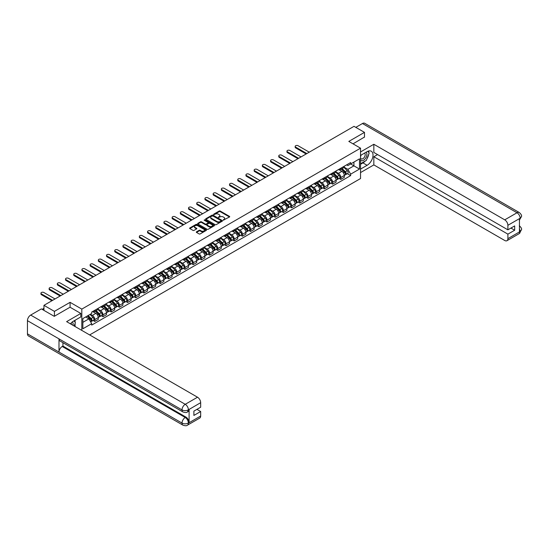 <?xml version="1.0" encoding="UTF-8"?>
<svg xmlns="http://www.w3.org/2000/svg" width="549" height="549" viewBox="0 0 549 549"><rect width="100%" height="100%" fill="white"/><g stroke="black" fill="none" stroke-linecap="round" stroke-linejoin="round"><path stroke-width="0.82" d="M223.292 220.156L229.496 216.992A0.727 0.419 0 0 0 229.496 216.395L220.204 211.029A0.727 0.419 0 0 0 219.175 211.029L213.691 214.199L213.691 214.611L215.126 214.206A2.333 1.345 0 0 1 218.427 214.206L219.202 214.652A2.333 1.345 0 0 1 219.881 215.606A2.333 1.345 0 0 1 219.202 216.56L218.488 217.383L219.923 216.972A2.333 1.345 0 0 1 223.223 216.972L223.999 217.418A2.333 1.345 0 0 1 224.685 218.372A2.333 1.345 0 0 1 223.999 219.326L223.292 220.156L223.292 219.737M196.521 231.822A0.727 0.419 0 0 0 196.521 232.419L199.129 233.929A0.727 0.419 0 0 0 200.159 233.929L206.246 230.408A0.727 0.419 0 0 0 206.246 229.811L196.961 224.452A0.727 0.419 0 0 0 195.924 224.452L189.837 227.965A0.727 0.419 0 0 0 189.837 228.562L192.987 230.381A0.727 0.419 0 0 0 194.017 230.381L196.624 228.878A0.727 0.419 0 0 0 196.624 228.281L195.06 227.382A1.949 1.125 0 0 1 194.49 226.579A1.949 1.125 0 0 1 195.698 225.543A1.949 1.125 0 0 1 197.825 225.783L203.94 229.317A1.949 1.125 0 0 1 204.509 230.113A1.949 1.125 0 0 1 203.308 231.156A1.949 1.125 0 0 1 201.181 230.909L200.159 230.319A0.727 0.419 0 0 0 199.129 230.319L196.521 231.822L196.521 232.419M81.808 309.108L70.087 302.334L54.42 311.379L43.954 305.34L354.016 126.332L364.481 132.371L348.814 141.416L360.535 148.182L81.808 309.108L81.808 330.409M215.174 224.658A0.727 0.419 0 0 0 216.21 224.658L222.297 221.144A0.727 0.419 0 0 0 222.297 220.547L213.005 215.187A0.727 0.419 0 0 0 211.976 215.187L205.889 218.701A0.727 0.419 0 0 0 205.889 219.298L215.174 224.658M204.31 220.266L204.832 220.334L204.832 219.73L214.275 225.179A0.727 0.419 0 0 1 214.275 225.776L208.181 229.29A0.727 0.419 0 0 1 207.151 229.29L197.86 223.93L197.86 223.333A0.727 0.419 0 0 0 197.86 223.93M197.86 223.333L200.467 221.83A0.727 0.419 0 0 1 201.504 221.83L205.264 224.006A0.727 0.419 0 0 0 206.3 224.006L208.03 223.004A0.727 0.419 0 0 0 208.03 222.414L204.104 220.149L204.832 219.73M89.638 334.931L360.535 178.535L360.535 148.182M54.42 311.379L54.42 316.238M43.954 305.34L43.954 310.377M364.481 137.229L364.481 132.371M340.819 168.214A3.418 1.976 60 0 1 340.112 169.751L343.585 167.747A3.418 1.976 -120 0 0 344.292 166.21M335.899 171.899L338.404 173.347A3.418 1.976 60 0 1 340.819 177.533L344.292 175.529A3.418 1.976 -120 0 0 341.876 171.343L339.392 169.909M344.292 175.529L344.292 177.382L340.819 179.386L339.158 178.425M340.112 169.751A3.418 1.976 60 0 1 338.431 169.593M340.819 177.533L340.819 179.386M332.619 172.949A3.418 1.976 60 0 1 331.912 174.486L335.384 172.482A3.418 1.976 -120 0 0 336.091 170.945M330.958 183.16L332.619 184.121L336.091 182.117L336.091 180.264A3.418 1.976 -120 0 0 333.668 176.078L331.191 174.644M331.912 174.486A3.418 1.976 60 0 1 330.23 174.328M327.698 176.634L330.203 178.082A3.418 1.976 60 0 1 332.619 182.268L332.619 184.121M324.418 177.684A3.418 1.976 60 0 1 323.711 179.221L327.183 177.217A3.418 1.976 -120 0 0 327.89 175.68M322.757 187.895L324.418 188.856L327.89 186.852L327.89 184.999A3.418 1.976 -120 0 0 325.468 180.813L322.99 179.379M323.711 179.221A3.418 1.976 60 0 1 322.03 179.063M319.497 181.369L322.002 182.817A3.418 1.976 60 0 1 324.418 187.003L324.418 188.856M316.217 182.419A3.418 1.976 60 0 1 315.51 183.956L318.983 181.952A3.418 1.976 -120 0 0 319.69 180.415M314.556 192.63L316.217 193.591L319.69 191.587L319.69 189.734A3.418 1.976 -120 0 0 317.267 185.548L314.79 184.114M315.51 183.956A3.418 1.976 60 0 1 313.829 183.798M311.297 186.104L313.802 187.552A3.418 1.976 60 0 1 316.217 191.738L316.217 193.591M308.016 187.154A3.418 1.976 60 0 1 307.31 188.691L310.782 186.687A3.418 1.976 -120 0 0 311.489 185.15M306.356 197.366L308.016 198.326L311.489 196.322L311.489 194.47A3.418 1.976 -120 0 0 309.066 190.283L306.582 188.849M307.31 188.691A3.418 1.976 60 0 1 305.628 188.533M303.096 190.839L305.601 192.28A3.418 1.976 60 0 1 308.016 196.473L308.016 198.326M299.816 191.889A3.418 1.976 60 0 1 299.109 193.426L302.574 191.423A3.418 1.976 -120 0 0 303.288 189.885M298.155 202.101L299.816 203.061L303.288 201.058L303.288 199.205A3.418 1.976 -120 0 0 300.866 195.019L298.382 193.584M299.109 193.426A3.418 1.976 60 0 1 297.428 193.269M294.895 195.574L297.4 197.016A3.418 1.976 60 0 1 299.816 201.208L299.816 203.061M291.615 196.624A3.418 1.976 60 0 1 290.908 198.162L294.374 196.158A3.418 1.976 -120 0 0 295.088 194.621M289.954 206.836L291.615 207.79L295.088 205.793L295.088 203.94A3.418 1.976 -120 0 0 292.665 199.747L290.181 198.319M290.908 198.162A3.418 1.976 60 0 1 289.227 198.004M286.695 200.31L289.199 201.751A3.418 1.976 60 0 1 291.615 205.944L291.615 207.79M283.414 201.359A3.418 1.976 60 0 1 282.708 202.897L286.173 200.893A3.418 1.976 -120 0 0 286.887 199.356M281.754 211.564L283.414 212.525L286.887 210.528L286.887 208.675A3.418 1.976 -120 0 0 284.464 204.482L281.98 203.048M282.708 202.897A3.418 1.976 60 0 1 281.019 202.739M278.487 205.038L280.999 206.486A3.418 1.976 60 0 1 283.414 210.679L283.414 212.525M275.214 206.095A3.418 1.976 60 0 1 274.507 207.632L277.972 205.628A3.418 1.976 -120 0 0 278.686 204.091M273.553 216.299L275.214 217.26L278.686 215.256L278.686 213.41A3.418 1.976 -120 0 0 276.264 209.217L273.779 207.783M274.507 207.632A3.418 1.976 60 0 1 272.819 207.474M270.286 209.773L272.798 211.221A3.418 1.976 60 0 1 275.214 215.414L275.214 217.26M267.013 210.83A3.418 1.976 60 0 1 266.306 212.36L269.772 210.363A3.418 1.976 -120 0 0 270.485 208.826M265.352 221.034L267.013 221.995L270.485 219.991L270.485 218.145A3.418 1.976 -120 0 0 268.063 213.952L265.579 212.518M266.306 212.36A3.418 1.976 60 0 1 264.618 212.209M262.086 214.508L264.597 215.956A3.418 1.976 60 0 1 267.013 220.149L267.013 221.995M258.812 215.565A3.418 1.976 60 0 1 258.105 217.095L261.571 215.098A3.418 1.976 -120 0 0 262.278 213.561M257.145 225.769L258.812 226.73L262.278 224.726L262.278 222.88A3.418 1.976 -120 0 0 259.862 218.687L257.378 217.253M258.105 217.095A3.418 1.976 60 0 1 256.417 216.944M253.885 219.243L256.397 220.691A3.418 1.976 60 0 1 258.812 224.877L258.812 226.73M250.612 220.3A3.418 1.976 60 0 1 249.905 221.83L253.37 219.826A3.418 1.976 -120 0 0 254.077 218.296M248.944 230.505L250.612 231.465L254.077 229.461L254.077 227.615A3.418 1.976 -120 0 0 251.662 223.422L249.177 221.988M249.905 221.83A3.418 1.976 60 0 1 248.217 221.679M245.684 223.978L248.189 225.426A3.418 1.976 60 0 1 250.612 229.612L250.612 231.465M242.411 225.035A3.418 1.976 60 0 1 241.704 226.565L245.17 224.562A3.418 1.976 -120 0 0 245.877 223.031M240.743 235.24L242.411 236.2L245.877 234.197L245.877 232.344A3.418 1.976 -120 0 0 243.461 228.158L240.977 226.723M241.704 226.565A3.418 1.976 60 0 1 240.016 226.414M237.484 228.713L239.988 230.161A3.418 1.976 60 0 1 242.411 234.348L242.411 236.2M234.21 229.77A3.418 1.976 60 0 1 233.503 231.301L236.969 229.297A3.418 1.976 -120 0 0 237.676 227.766M232.543 239.975L234.21 240.936L237.676 238.932L237.676 237.079A3.418 1.976 -120 0 0 235.26 232.893L232.776 231.458M233.503 231.301A3.418 1.976 60 0 1 231.815 231.15M229.283 233.449L231.788 234.897A3.418 1.976 60 0 1 234.21 239.083L234.21 240.936M226.01 234.498A3.418 1.976 60 0 1 225.303 236.036L228.768 234.032A3.418 1.976 -120 0 0 229.475 232.502M224.342 244.71L226.01 245.671L229.475 243.667L229.475 241.814A3.418 1.976 -120 0 0 227.06 237.628L224.575 236.194M225.303 236.036A3.418 1.976 60 0 1 223.615 235.885M221.082 238.184L223.587 239.632A3.418 1.976 60 0 1 226.01 243.818L226.01 245.671M217.809 239.234A3.418 1.976 60 0 1 217.095 240.771L220.568 238.767A3.418 1.976 -120 0 0 221.274 237.237M216.141 249.445L217.809 250.406L221.274 248.402L221.274 246.549A3.418 1.976 -120 0 0 218.859 242.363L216.375 240.929M217.095 240.771A3.418 1.976 60 0 1 215.414 240.62M212.882 242.919L215.386 244.367A3.418 1.976 60 0 1 217.809 248.553L217.809 250.406M209.608 243.969A3.418 1.976 60 0 1 208.894 245.506L212.367 243.502A3.418 1.976 -120 0 0 213.074 241.965M207.941 254.18L209.608 255.141L213.074 253.137L213.074 251.284A3.418 1.976 -120 0 0 210.658 247.098L208.174 245.664M208.894 245.506A3.418 1.976 60 0 1 207.213 245.355M204.681 247.654L207.186 249.102A3.418 1.976 60 0 1 209.608 253.288L209.608 255.141M201.408 248.704A3.418 1.976 60 0 1 200.694 250.241L204.166 248.237A3.418 1.976 -120 0 0 204.873 246.7M199.74 258.915L201.408 259.876L204.873 257.872L204.873 256.019A3.418 1.976 -120 0 0 202.457 251.833L199.973 250.399M200.694 250.241A3.418 1.976 60 0 1 199.013 250.09M196.48 252.389L198.985 253.837A3.418 1.976 60 0 1 201.408 258.023L201.408 259.876M193.207 253.439A3.418 1.976 60 0 1 192.493 254.976L195.966 252.972A3.418 1.976 -120 0 0 196.672 251.435M191.539 263.65L193.207 264.611L196.672 262.607L196.672 260.754A3.418 1.976 -120 0 0 194.257 256.568L191.773 255.134M192.493 254.976A3.418 1.976 60 0 1 190.812 254.825M188.28 257.124L190.784 258.572A3.418 1.976 60 0 1 193.207 262.758L193.207 264.611M185.006 258.174A3.418 1.976 60 0 1 184.292 259.711L187.765 257.707A3.418 1.976 -120 0 0 188.472 256.17M183.339 268.386L185.006 269.346L188.472 267.342L188.472 265.49A3.418 1.976 -120 0 0 186.056 261.303L183.572 259.869M184.292 259.711A3.418 1.976 60 0 1 182.611 259.553M180.079 261.859L182.584 263.307A3.418 1.976 60 0 1 185.006 267.493L185.006 269.346M176.799 262.909A3.418 1.976 60 0 1 176.092 264.446L179.564 262.443A3.418 1.976 -120 0 0 180.271 260.905M175.138 273.121L176.805 274.081L180.271 272.078L180.271 270.225A3.418 1.976 -120 0 0 177.855 266.039L175.371 264.604M176.092 264.446A3.418 1.976 60 0 1 174.41 264.289M171.878 266.594L174.383 268.042A3.418 1.976 60 0 1 176.805 272.229L176.805 274.081M168.598 267.644A3.418 1.976 60 0 1 167.891 269.182L171.363 267.178A3.418 1.976 -120 0 0 172.07 265.641M166.937 277.856L168.598 278.817L172.07 276.813L172.07 274.96A3.418 1.976 -120 0 0 169.655 270.774L167.171 269.339M167.891 269.182A3.418 1.976 60 0 1 166.21 269.024M163.677 271.33L166.182 272.778A3.418 1.976 60 0 1 168.598 276.964L168.598 278.817M160.397 272.379A3.418 1.976 60 0 1 159.69 273.917L163.163 271.913A3.418 1.976 -120 0 0 163.87 270.376M158.736 282.591L160.397 283.552L163.87 281.548L163.87 279.695A3.418 1.976 -120 0 0 161.454 275.509L158.97 274.075M159.69 273.917A3.418 1.976 60 0 1 158.009 273.759M155.477 276.065L157.982 277.513A3.418 1.976 60 0 1 160.397 281.699L160.397 283.552M152.197 277.115A3.418 1.976 60 0 1 151.49 278.652L154.962 276.648A3.418 1.976 -120 0 0 155.669 275.111M150.536 287.326L152.197 288.287L155.669 286.283L155.669 284.43A3.418 1.976 -120 0 0 153.253 280.244L150.769 278.81M151.49 278.652A3.418 1.976 60 0 1 149.808 278.494M147.276 280.8L149.781 282.241A3.418 1.976 60 0 1 152.197 286.434L152.197 288.287M143.996 281.85A3.418 1.976 60 0 1 143.289 283.387L146.761 281.383A3.418 1.976 -120 0 0 147.468 279.846M142.335 292.061L143.996 293.022L147.468 291.018L147.468 289.165A3.418 1.976 -120 0 0 145.053 284.979L142.568 283.545M143.289 283.387A3.418 1.976 60 0 1 141.608 283.229M139.075 285.535L141.58 286.976A3.418 1.976 60 0 1 143.996 291.169L143.996 293.022M135.795 286.585A3.418 1.976 60 0 1 135.088 288.122L138.561 286.118A3.418 1.976 -120 0 0 139.268 284.581M134.134 296.796L135.795 297.757L139.268 295.753L139.268 293.9A3.418 1.976 -120 0 0 136.852 289.707L134.368 288.28M135.088 288.122A3.418 1.976 60 0 1 133.407 287.964M130.875 290.27L133.38 291.711A3.418 1.976 60 0 1 135.795 295.904L135.795 297.757M127.594 291.32A3.418 1.976 60 0 1 126.888 292.857L130.36 290.853A3.418 1.976 -120 0 0 131.067 289.316M125.934 301.531L127.594 302.485L131.067 300.488L131.067 298.635A3.418 1.976 -120 0 0 128.644 294.442L126.167 293.015M126.888 292.857A3.418 1.976 60 0 1 125.206 292.699M122.674 295.005L125.179 296.446A3.418 1.976 60 0 1 127.594 300.639L127.594 302.485M119.394 296.055A3.418 1.976 60 0 1 118.687 297.592L122.159 295.588A3.418 1.976 -120 0 0 122.866 294.051M117.733 306.26L119.394 307.22L122.866 305.223L122.866 303.371A3.418 1.976 -120 0 0 120.444 299.178L117.966 297.743M118.687 297.592A3.418 1.976 60 0 1 117.006 297.434M114.473 299.733L116.978 301.181A3.418 1.976 60 0 1 119.394 305.374L119.394 307.22M111.193 300.79A3.418 1.976 60 0 1 110.486 302.321L113.959 300.324A3.418 1.976 -120 0 0 114.666 298.786M109.532 310.995L111.193 311.956L114.666 309.952L114.666 308.106A3.418 1.976 -120 0 0 112.243 303.913L109.766 302.478M110.486 302.321A3.418 1.976 60 0 1 108.805 302.17M106.273 304.469L108.777 305.917A3.418 1.976 60 0 1 111.193 310.11L111.193 311.956M102.992 305.525A3.418 1.976 60 0 1 102.286 307.056L105.758 305.059A3.418 1.976 -120 0 0 106.465 303.522M101.332 315.73L102.992 316.691L106.465 314.687L106.465 312.841A3.418 1.976 -120 0 0 104.042 308.648L101.558 307.214M102.286 307.056A3.418 1.976 60 0 1 100.604 306.905M98.072 309.204L100.577 310.652A3.418 1.976 60 0 1 102.992 314.845L102.992 316.691M94.792 310.26A3.418 1.976 60 0 1 94.085 311.791L97.55 309.787A3.418 1.976 -120 0 0 98.264 308.257M93.131 320.465L94.792 321.426L98.264 319.422L98.264 317.576A3.418 1.976 -120 0 0 95.842 313.383L93.357 311.949M94.085 311.791A3.418 1.976 60 0 1 92.404 311.64M90.379 314.234L92.376 315.387A3.418 1.976 60 0 1 94.792 319.573L94.792 321.426M346.632 164.858L347.867 165.572L359.485 158.867L353.913 162.085L353.913 165.846L347.867 169.339L344.099 167.164M82.858 322.338L88.904 318.845L91.69 323.677L82.858 328.776L82.858 318.578L91.69 313.472L91.69 312.052L350.653 162.538L350.653 163.966L359.485 169.065L350.653 174.163L347.867 169.339M359.485 158.867L359.485 169.065M91.69 323.677L91.69 325.097L350.653 175.591L350.653 174.163M70.087 302.334L70.087 307.255M88.904 318.845L85.644 316.965M347.359 173.69L350.653 175.591M223.491 220.224L223.999 219.936A2.333 1.345 0 0 0 224.685 218.982L224.685 218.372M219.881 215.606L219.881 216.21A2.333 1.345 0 0 1 219.202 217.164L218.694 217.459M229.496 216.395L229.496 216.992L220.204 211.639A0.727 0.419 0 0 0 219.175 211.639L213.897 214.686M222.283 221.151L213.005 215.791A0.727 0.419 0 0 0 211.976 215.791L205.896 219.305M221.007 221.055L221.007 220.636L212.854 215.929L211.379 216.361A2.333 1.345 0 0 0 210.699 217.315A2.333 1.345 0 0 0 211.379 218.269L216.958 221.487A2.333 1.345 0 0 0 220.259 221.487L221.007 221.055L221.007 221.666L221.007 221.247M210.699 217.315L210.699 217.926A2.333 1.345 0 0 0 211.379 218.879L211.379 218.269M221.007 221.666L220.259 222.098A2.333 1.345 0 0 1 216.958 222.098L211.379 218.879M197.873 223.937L200.467 222.434L200.467 221.83M208.243 222.709L208.243 223.319A0.727 0.419 0 0 1 208.03 223.615L206.3 224.61A0.727 0.419 0 0 1 205.264 224.61L201.504 222.434A0.727 0.419 0 0 0 200.467 222.434M204.832 220.334L214.261 225.783M209.176 226.263A1.949 1.125 0 0 0 211.303 226.504A1.949 1.125 0 0 0 212.511 225.467A1.949 1.125 0 0 0 211.935 224.665L209.78 223.422A0.727 0.419 0 0 0 208.75 223.422L207.021 224.424A0.727 0.419 0 0 0 207.021 225.015L209.176 226.263L209.176 226.867A1.949 1.125 0 0 0 211.303 227.114A1.949 1.125 0 0 0 212.511 226.071L212.511 225.467M206.808 224.719L206.808 225.33A0.727 0.419 0 0 0 207.021 225.625L207.021 225.015M209.176 226.867L207.021 225.625M204.509 230.113L204.509 230.717A1.949 1.125 0 0 1 203.308 231.76A1.949 1.125 0 0 1 201.181 231.513L200.159 230.93A0.727 0.419 0 0 0 199.129 230.93L196.528 232.426M194.49 226.579L194.49 227.19A1.949 1.125 0 0 0 195.06 227.986L195.06 227.382M196.617 228.885L195.06 227.986M206.246 229.811L206.246 230.408L196.961 225.056A0.727 0.419 0 0 0 195.924 225.056L189.851 228.569L189.837 227.965M341.265 169.085L344.491 172.276A1.86 1.071 60 0 1 344.985 175.062L344.292 175.46M341.91 169.723L343.276 170.513M309.252 152.176L298.08 145.725A1.709 0.988 -0 0 0 296.22 145.512A1.709 0.988 -0 0 0 295.163 146.425A1.709 0.988 -0 0 0 295.664 147.118L306.836 153.569M341.622 168.879L345.156 172.372A0.892 0.515 60 0 1 345.396 173.71A0.892 0.515 60 0 1 345.314 173.738M342.157 168.57L345.39 171.755A1.86 1.071 60 0 1 345.877 174.548A1.86 1.071 60 0 1 345.314 174.603M343.962 167.397L347.277 170.664A1.86 1.071 60 0 1 347.771 173.45L345.877 174.548M306.15 153.967L295.664 147.907A1.709 0.988 180 0 1 295.163 147.214L295.163 146.425M333.065 173.82L336.29 177.011A1.86 1.071 60 0 1 336.784 179.798L336.091 180.196M333.703 174.458L335.075 175.248M301.051 156.911L289.879 150.46A1.709 0.988 -0 0 0 288.019 150.248A1.709 0.988 -0 0 0 286.962 151.16A1.709 0.988 -0 0 0 287.463 151.853L298.635 158.304M333.421 173.614L336.956 177.107A0.892 0.515 60 0 1 337.196 178.439A0.892 0.515 60 0 1 337.113 178.473M333.957 173.306L337.189 176.49A1.86 1.071 60 0 1 337.676 179.276A1.86 1.071 60 0 1 337.113 179.338M335.762 172.132L339.076 175.399A1.86 1.071 60 0 1 339.57 178.185L337.676 179.276M297.949 158.702L287.463 152.643A1.709 0.988 180 0 1 286.962 151.949L286.962 151.16M324.864 178.555L328.089 181.746A1.86 1.071 60 0 1 328.583 184.533L327.89 184.931M325.502 179.194L326.875 179.983M292.85 161.646L281.678 155.195A1.709 0.988 -0 0 0 279.818 154.983A1.709 0.988 -0 0 0 278.762 155.895A1.709 0.988 -0 0 0 279.263 156.589L290.435 163.039M325.221 178.35L328.755 181.843A0.892 0.515 60 0 1 328.995 183.174A0.892 0.515 60 0 1 328.913 183.208M325.756 178.041L328.988 181.225A1.86 1.071 60 0 1 329.475 184.011A1.86 1.071 60 0 1 328.913 184.073M327.561 176.867L330.875 180.134A1.86 1.071 60 0 1 331.37 182.92L329.475 184.011M289.748 163.437L279.263 157.378A1.709 0.988 180 0 1 278.762 156.685L278.762 155.895M365.27 161.022A8.365 4.831 120 0 1 362.951 162.902L367.109 165.304A8.365 4.831 120 0 0 372.572 157.934A8.365 4.831 120 0 0 371.289 151.229A8.365 4.831 120 0 0 367.109 151.641L360.535 155.436M367.109 165.304L360.535 169.092M360.535 172.585L373.835 164.906L373.835 156.74L507.887 234.135L507.887 238.657L520.239 231.465L519.457 231.829L519.457 218.777L520.164 218.221L507.887 225.303A4.461 2.573 -120 0 0 504.737 219.84L517.007 212.758L362.457 123.525L355.807 127.361M377.568 154.585L373.835 156.74M510.941 228.068L514.674 230.223L514.674 225.913L507.887 229.825L373.835 152.43L373.835 144.27L504.737 219.84M360.535 151.949L373.835 144.27M373.835 164.906L504.737 240.483A4.461 2.573 -120 0 0 506.967 240.702A4.461 2.573 -120 0 0 507.887 238.657M362.457 123.525A4.57 2.642 -60 0 1 364.742 123.299L519.299 212.532A4.57 2.642 -60 0 0 517.007 212.758A4.461 2.573 60 0 1 520.164 218.221M507.887 229.825L507.887 225.303M514.674 230.223L507.887 234.135M364.481 137.044L353.021 143.845M366.931 158.833A8.365 4.831 120 0 0 368.729 154.194M368.866 152.691A8.365 4.831 120 0 0 368.66 150.989M362.951 162.902L360.535 164.302M519.457 228.713L520.164 231.424M519.299 225.735C521.09 227.348 521.845 228.638 521.55 229.599L520.246 231.465M519.299 212.532C521.09 214.131 521.838 215.428 521.55 216.43L520.246 218.262M182.954 411.963A4.57 2.642 -60 0 1 182.007 409.904C184.114 410.913 186.214 410.906 188.314 409.877L187.47 411.956C186.722 412.718 185.219 412.718 182.954 411.963L59.937 340.943A4.57 2.642 -60 0 1 58.99 338.877L27.45 320.671A4.57 2.642 -60 0 1 30.682 315.071L41.381 308.895L54.262 316.327L70.032 307.22L80.806 313.445L80.806 316.938L73.346 321.247A8.365 4.831 120 0 0 70.416 323.835M80.806 313.445L66.614 321.639L197.516 397.215A4.461 2.573 60 0 1 200.666 402.678L200.666 407.2L193.886 411.119L193.886 415.428L200.666 411.51L200.666 416.032A4.461 2.573 60 0 1 199.747 418.077L187.47 425.159A4.461 2.573 -120 0 0 188.396 423.121L200.666 416.032M74.897 326.422L76.654 327.437M75.076 326.312L75.076 323.512M75.076 322.256L75.076 320.245M187.47 425.159C186.756 425.914 185.253 425.921 182.954 425.166L28.397 335.933A4.57 2.642 -60 0 1 27.45 333.84L58.99 352.053A4.57 2.642 -60 0 1 62.222 346.481L185.239 417.508L185.946 417.096A4.461 2.573 60 0 1 189.103 422.558L189.103 409.506A4.461 2.573 60 0 1 188.177 411.551L187.47 411.956M27.45 320.671L27.45 333.84M30.682 315.071L185.239 404.304A4.57 2.642 -60 0 0 182.007 409.904L58.99 338.877L58.99 352.053L182.007 423.073C184.107 424.089 186.207 424.089 188.314 423.073L188.396 423.121M200.666 411.51L196.933 409.355M62.936 342.672L62.936 346.076L185.946 417.096M62.936 346.076L62.222 346.481M360.535 160.082A4.831 2.793 120 0 0 364.378 159.663A4.831 2.793 120 0 0 366.897 154.406A4.831 2.793 120 0 0 366.018 152.272M360.94 155.202A4.831 2.793 120 0 0 360.535 156.074M360.535 157.693A3.308 1.908 120 0 0 361.201 158.881A3.308 1.908 120 0 0 363.754 157.995A3.308 1.908 120 0 0 365.195 154.667A3.308 1.908 120 0 0 364.509 153.15A3.308 1.908 120 0 0 364.502 153.15M361.215 155.044A3.308 1.908 120 0 0 360.535 157.028M367.864 151.263L369.154 153.102L366.32 160.418L360.638 163.691M72.969 325.31A4.831 2.793 120 0 0 73.134 324.006A4.831 2.793 120 0 0 72.331 321.934M71.432 324.418A3.308 1.908 120 0 0 71.432 324.274A3.308 1.908 120 0 0 71.089 323.059M74.074 320.822L75.391 322.702L74.122 325.976M316.656 183.291L319.889 186.475A1.86 1.071 60 0 1 320.383 189.268L319.69 189.666M317.301 183.929L318.674 184.718M284.65 166.381L273.477 159.931A1.709 0.988 -0 0 0 271.618 159.718A1.709 0.988 -0 0 0 270.561 160.631A1.709 0.988 -0 0 0 271.062 161.324L282.234 167.774M317.02 183.085L320.554 186.571A0.892 0.515 60 0 1 320.794 187.909A0.892 0.515 60 0 1 320.712 187.943M317.555 182.776L320.781 185.96A1.86 1.071 60 0 1 321.275 188.746A1.86 1.071 60 0 1 320.712 188.808M319.36 181.595L322.675 184.869A1.86 1.071 60 0 1 323.169 187.655L321.275 188.746M281.548 168.172L271.062 162.113A1.709 0.988 180 0 1 270.561 161.42L270.561 160.631M308.456 188.026L311.688 191.21A1.86 1.071 60 0 1 312.182 193.996L311.489 194.401M309.101 188.664L310.473 189.453M276.449 171.116L265.277 164.666A1.709 0.988 -0 0 0 263.417 164.453A1.709 0.988 -0 0 0 262.36 165.359A1.709 0.988 -0 0 0 262.861 166.059L274.033 172.51M308.819 187.82L312.354 191.306A0.892 0.515 60 0 1 312.587 192.644A0.892 0.515 60 0 1 312.511 192.678M309.355 187.511L312.58 190.695A1.86 1.071 60 0 1 313.074 193.481A1.86 1.071 60 0 1 312.511 193.543M311.159 186.331L314.474 189.604A1.86 1.071 60 0 1 314.968 192.39L313.074 193.481M273.347 172.908L262.861 166.848A1.709 0.988 180 0 1 262.36 166.148L262.36 165.359M300.255 192.761L303.487 195.945A1.86 1.071 60 0 1 303.981 198.731L303.288 199.136M300.9 193.399L302.273 194.188M268.248 175.852L257.076 169.401A1.709 0.988 -0 0 0 255.216 169.188A1.709 0.988 -0 0 0 254.16 170.094A1.709 0.988 -0 0 0 254.661 170.794L265.833 177.245M300.619 192.555L304.153 196.041A0.892 0.515 60 0 1 304.386 197.379A0.892 0.515 60 0 1 304.311 197.414M301.154 192.246L304.379 195.43A1.86 1.071 60 0 1 304.873 198.216A1.86 1.071 60 0 1 304.311 198.278M302.959 191.066L306.273 194.339A1.86 1.071 60 0 1 306.767 197.125L304.873 198.216M265.146 177.636L254.661 171.583A1.709 0.988 180 0 1 254.16 170.883L254.16 170.094M292.054 197.496L295.287 200.68A1.86 1.071 60 0 1 295.781 203.466L295.088 203.871M292.699 198.134L294.072 198.923M260.048 180.58L248.875 174.136A1.709 0.988 -0 0 0 247.016 173.916A1.709 0.988 -0 0 0 245.959 174.829A1.709 0.988 -0 0 0 246.46 175.529L257.632 181.98M292.418 197.29L295.952 200.776A0.892 0.515 60 0 1 296.186 202.114A0.892 0.515 60 0 1 296.11 202.149M292.953 196.981L296.179 200.165A1.86 1.071 60 0 1 296.673 202.952A1.86 1.071 60 0 1 296.11 203.013M294.758 195.801L298.073 199.074A1.86 1.071 60 0 1 298.567 201.86L296.673 202.952M256.946 182.371L246.46 176.318A1.709 0.988 180 0 1 245.959 175.618L245.959 174.829M283.854 202.231L287.086 205.415A1.86 1.071 60 0 1 287.58 208.201L286.887 208.606M284.499 202.862L285.871 203.658M251.847 185.315L240.675 178.871A1.709 0.988 -0 0 0 238.808 178.651A1.709 0.988 -0 0 0 237.758 179.564A1.709 0.988 -0 0 0 238.259 180.264L249.424 186.715M284.217 202.025L287.751 205.511A0.892 0.515 60 0 1 287.985 206.849A0.892 0.515 60 0 1 287.909 206.884M284.753 201.716L287.978 204.901A1.86 1.071 60 0 1 288.472 207.687A1.86 1.071 60 0 1 287.909 207.748M286.557 200.536L289.872 203.809A1.86 1.071 60 0 1 290.366 206.596L288.472 207.687M248.745 187.106L238.259 181.053A1.709 0.988 180 0 1 237.758 180.353L237.758 179.564M275.653 206.966L278.885 210.15A1.86 1.071 60 0 1 279.379 212.937L278.679 213.341M276.298 207.597L277.67 208.394M243.646 190.05L232.474 183.606A1.709 0.988 -0 0 0 230.607 183.387A1.709 0.988 -0 0 0 229.557 184.299A1.709 0.988 -0 0 0 230.058 184.999L241.224 191.45M276.017 206.76L279.551 210.246A0.892 0.515 60 0 1 279.784 211.585A0.892 0.515 60 0 1 279.702 211.619M276.552 206.451L279.777 209.636A1.86 1.071 60 0 1 280.271 212.422A1.86 1.071 60 0 1 279.709 212.484M278.357 205.271L281.671 208.545A1.86 1.071 60 0 1 282.165 211.331L280.271 212.422M240.544 191.841L230.058 185.788A1.709 0.988 180 0 1 229.557 185.088L229.557 184.299M267.452 211.701L270.684 214.885A1.86 1.071 60 0 1 271.172 217.672L270.479 218.077M268.097 212.333L269.47 213.129M235.446 194.785L224.273 188.341A1.709 0.988 -0 0 0 222.407 188.122A1.709 0.988 -0 0 0 221.357 189.034A1.709 0.988 -0 0 0 221.858 189.734L233.023 196.185M267.809 211.495L271.35 214.982A0.892 0.515 60 0 1 271.583 216.32A0.892 0.515 60 0 1 271.501 216.354M268.344 211.187L271.577 214.371A1.86 1.071 60 0 1 272.071 217.157A1.86 1.071 60 0 1 271.508 217.219M270.156 210.006L273.471 213.28A1.86 1.071 60 0 1 273.958 216.066L272.071 217.157M232.344 196.576L221.858 190.524A1.709 0.988 180 0 1 221.357 189.824L221.357 189.034M259.252 216.436L262.484 219.621A1.86 1.071 60 0 1 262.971 222.407L262.278 222.812M259.897 217.068L261.269 217.864M227.245 199.52L216.073 193.07A1.709 0.988 -0 0 0 214.206 192.857A1.709 0.988 -0 0 0 213.156 193.77A1.709 0.988 -0 0 0 213.657 194.47L224.822 200.92M259.608 216.231L263.149 219.717A0.892 0.515 60 0 1 263.383 221.055A0.892 0.515 60 0 1 263.3 221.089M260.144 215.915L263.376 219.106A1.86 1.071 60 0 1 263.87 221.892A1.86 1.071 60 0 1 263.307 221.954M261.955 214.741L265.27 218.015A1.86 1.071 60 0 1 265.757 220.801L263.87 221.892M224.143 201.311L213.657 195.259A1.709 0.988 180 0 1 213.156 194.559L213.156 193.77M251.051 221.172L254.283 224.356A1.86 1.071 60 0 1 254.77 227.142L254.077 227.54M251.696 221.803L253.068 222.592M219.044 204.255L207.872 197.805A1.709 0.988 -0 0 0 206.005 197.592A1.709 0.988 -0 0 0 204.955 198.505A1.709 0.988 -0 0 0 205.45 199.205L216.622 205.655M251.408 220.959L254.949 224.452A0.892 0.515 60 0 1 255.182 225.79A0.892 0.515 60 0 1 255.1 225.824M251.943 220.65L255.175 223.841A1.86 1.071 60 0 1 255.669 226.627A1.86 1.071 60 0 1 255.107 226.689M253.755 219.476L257.069 222.75A1.86 1.071 60 0 1 257.556 225.536L255.669 226.627M215.942 206.047L205.45 199.994A1.709 0.988 180 0 1 204.955 199.294L204.955 198.505M242.85 225.907L246.082 229.091A1.86 1.071 60 0 1 246.57 231.877L245.877 232.275M243.495 226.538L244.868 227.327M210.843 208.991L199.671 202.54A1.709 0.988 -0 0 0 197.805 202.327A1.709 0.988 -0 0 0 196.748 203.24A1.709 0.988 -0 0 0 197.249 203.94L208.421 210.391M243.207 225.694L246.748 229.187A0.892 0.515 60 0 1 246.981 230.525A0.892 0.515 60 0 1 246.899 230.559M243.742 225.385L246.975 228.576A1.86 1.071 60 0 1 247.469 231.362A1.86 1.071 60 0 1 246.906 231.424M245.554 224.212L248.869 227.485A1.86 1.071 60 0 1 249.356 230.271L247.469 231.362M207.742 210.782L197.249 204.729A1.709 0.988 180 0 1 196.748 204.029L196.748 203.24M234.649 230.642L237.882 233.826A1.86 1.071 60 0 1 238.369 236.612L237.676 237.01M235.295 231.273L236.667 232.062M202.643 213.726L191.471 207.275A1.709 0.988 -0 0 0 189.604 207.062A1.709 0.988 -0 0 0 188.547 207.975A1.709 0.988 -0 0 0 189.048 208.675L200.22 215.126M235.006 230.429L238.547 233.922A0.892 0.515 60 0 1 238.781 235.26A0.892 0.515 60 0 1 238.698 235.295M235.542 230.12L238.774 233.311A1.86 1.071 60 0 1 239.268 236.097A1.86 1.071 60 0 1 238.705 236.159M237.353 228.947L240.668 232.22A1.86 1.071 60 0 1 241.155 235.006L239.268 236.097M199.541 215.517L189.048 209.464A1.709 0.988 180 0 1 188.547 208.764L188.547 207.975M226.449 235.37L229.681 238.561A1.86 1.071 60 0 1 230.168 241.347L229.475 241.745M227.094 236.008L228.466 236.797M194.442 218.461L183.27 212.01A1.709 0.988 -0 0 0 181.403 211.797A1.709 0.988 -0 0 0 180.347 212.71A1.709 0.988 -0 0 0 180.847 213.41L192.02 219.861M226.806 235.164L230.347 238.657A0.892 0.515 60 0 1 230.58 239.995A0.892 0.515 60 0 1 230.498 240.03M227.341 234.855L230.573 238.046A1.86 1.071 60 0 1 231.067 240.833A1.86 1.071 60 0 1 230.505 240.894M229.153 233.682L232.467 236.955A1.86 1.071 60 0 1 232.954 239.741L231.067 240.833M191.34 220.252L180.847 214.199A1.709 0.988 180 0 1 180.347 213.499L180.347 212.71M218.248 240.105L221.48 243.296A1.86 1.071 60 0 1 221.968 246.082L221.274 246.48M218.893 240.743L220.259 241.533M186.241 223.196L175.069 216.745A1.709 0.988 -0 0 0 173.203 216.532A1.709 0.988 -0 0 0 172.146 217.445A1.709 0.988 -0 0 0 172.647 218.145L183.819 224.589M218.605 239.899L222.146 243.392A0.892 0.515 60 0 1 222.379 244.73A0.892 0.515 60 0 1 222.297 244.758M219.14 239.59L222.372 242.782A1.86 1.071 60 0 1 222.86 245.568A1.86 1.071 60 0 1 222.304 245.623M220.952 238.417L224.267 241.684A1.86 1.071 60 0 1 224.754 244.477L222.86 245.568M183.14 224.987L172.647 218.934A1.709 0.988 180 0 1 172.146 218.234L172.146 217.445M210.047 244.84L213.28 248.031A1.86 1.071 60 0 1 213.767 250.818L213.074 251.216M210.692 245.478L212.058 246.268M178.034 227.931L166.869 221.48A1.709 0.988 -0 0 0 165.002 221.268A1.709 0.988 -0 0 0 163.945 222.18A1.709 0.988 -0 0 0 164.446 222.88L175.618 229.324M210.404 244.634L213.945 248.127A0.892 0.515 60 0 1 214.179 249.466A0.892 0.515 60 0 1 214.096 249.493M210.94 244.326L214.172 247.517A1.86 1.071 60 0 1 214.659 250.303A1.86 1.071 60 0 1 214.103 250.358M212.751 243.152L216.066 246.419A1.86 1.071 60 0 1 216.553 249.205L214.659 250.303M174.939 229.722L164.446 223.669A1.709 0.988 180 0 1 163.945 222.969L163.945 222.18M201.847 249.575L205.079 252.766A1.86 1.071 60 0 1 205.566 255.553L204.873 255.951M202.492 250.214L203.857 251.003M169.833 232.666L158.668 226.215A1.709 0.988 -0 0 0 156.801 226.003A1.709 0.988 -0 0 0 155.744 226.915A1.709 0.988 -0 0 0 156.245 227.615L167.418 234.059M202.204 249.37L205.745 252.863A0.892 0.515 60 0 1 205.978 254.201A0.892 0.515 60 0 1 205.896 254.228M202.739 249.061L205.971 252.252A1.86 1.071 60 0 1 206.458 255.038A1.86 1.071 60 0 1 205.902 255.093M204.551 247.887L207.865 251.154A1.86 1.071 60 0 1 208.352 253.94L206.458 255.038M166.731 234.457L156.245 228.405A1.709 0.988 180 0 1 155.744 227.705L155.744 226.915M193.646 254.311L196.878 257.502A1.86 1.071 60 0 1 197.366 260.288L196.672 260.686M194.291 254.949L195.657 255.738M161.632 237.401L150.467 230.951A1.709 0.988 -0 0 0 148.601 230.738A1.709 0.988 -0 0 0 147.544 231.651A1.709 0.988 -0 0 0 148.045 232.344L159.217 238.794M194.003 254.105L197.544 257.598A0.892 0.515 60 0 1 197.777 258.936A0.892 0.515 60 0 1 197.695 258.963M194.538 253.796L197.77 256.987A1.86 1.071 60 0 1 198.258 259.773A1.86 1.071 60 0 1 197.702 259.828M196.35 252.622L199.664 255.889A1.86 1.071 60 0 1 200.152 258.675L198.258 259.773M158.531 239.192L148.045 233.133A1.709 0.988 180 0 1 147.544 232.44L147.544 231.651M185.445 259.046L188.678 262.237A1.86 1.071 60 0 1 189.165 265.023L188.472 265.421M186.09 259.684L187.456 260.473M153.432 242.136L142.266 235.686A1.709 0.988 -0 0 0 140.4 235.473A1.709 0.988 -0 0 0 139.343 236.386A1.709 0.988 -0 0 0 139.844 237.079L151.016 243.53M185.802 258.84L189.343 262.333A0.892 0.515 60 0 1 189.577 263.671A0.892 0.515 60 0 1 189.494 263.698M186.337 258.531L189.57 261.715A1.86 1.071 60 0 1 190.057 264.508A1.86 1.071 60 0 1 189.501 264.563M188.149 257.357L191.464 260.624A1.86 1.071 60 0 1 191.951 263.41L190.057 264.508M150.33 243.928L139.844 237.868A1.709 0.988 180 0 1 139.343 237.175L139.343 236.386M177.245 263.781L180.477 266.972A1.86 1.071 60 0 1 180.964 269.758L180.271 270.156M177.89 264.419L179.255 265.208M145.231 246.872L134.066 240.421A1.709 0.988 -0 0 0 132.199 240.208A1.709 0.988 -0 0 0 131.142 241.121A1.709 0.988 -0 0 0 131.643 241.814L142.815 248.265M177.602 263.575L181.143 267.068A0.892 0.515 60 0 1 181.376 268.406A0.892 0.515 60 0 1 181.294 268.434M178.137 263.266L181.369 266.45A1.86 1.071 60 0 1 181.856 269.243A1.86 1.071 60 0 1 181.294 269.298M179.942 262.093L183.263 265.359A1.86 1.071 60 0 1 183.75 268.145L181.856 269.243M142.129 248.663L131.643 242.603A1.709 0.988 180 0 1 131.142 241.91L131.142 241.121M169.044 268.516L172.276 271.707A1.86 1.071 60 0 1 172.763 274.493L172.07 274.891M169.689 269.154L171.055 269.943M137.03 251.607L125.858 245.156A1.709 0.988 -0 0 0 123.999 244.943A1.709 0.988 -0 0 0 122.942 245.856A1.709 0.988 -0 0 0 123.443 246.549L134.615 253M169.401 268.31L172.942 271.803A0.892 0.515 60 0 1 173.175 273.134A0.892 0.515 60 0 1 173.093 273.169M169.936 268.001L173.168 271.185A1.86 1.071 60 0 1 173.656 273.972A1.86 1.071 60 0 1 173.093 274.033M171.741 266.828L175.062 270.094A1.86 1.071 60 0 1 175.55 272.88L173.656 273.972M133.929 253.398L123.443 247.338A1.709 0.988 180 0 1 122.942 246.645L122.942 245.856M160.843 273.251L164.076 276.442A1.86 1.071 60 0 1 164.563 279.228L163.87 279.626M161.488 273.889L162.854 274.678M128.83 256.342L117.658 249.891A1.709 0.988 -0 0 0 115.798 249.678A1.709 0.988 -0 0 0 114.741 250.591A1.709 0.988 -0 0 0 115.242 251.284L126.414 257.735M161.2 273.045L164.734 276.538A0.892 0.515 60 0 1 164.975 277.869A0.892 0.515 60 0 1 164.892 277.904M161.735 272.736L164.968 275.921A1.86 1.071 60 0 1 165.455 278.707A1.86 1.071 60 0 1 164.892 278.768M163.54 271.563L166.862 274.829A1.86 1.071 60 0 1 167.349 277.616L165.455 278.707M125.728 258.133L115.242 252.073A1.709 0.988 180 0 1 114.741 251.38L114.741 250.591M152.643 277.986L155.868 281.17A1.86 1.071 60 0 1 156.362 283.963L155.669 284.361M153.288 278.624L154.653 279.414M120.629 261.077L109.457 254.626A1.709 0.988 -0 0 0 107.597 254.413A1.709 0.988 -0 0 0 106.54 255.326A1.709 0.988 -0 0 0 107.041 256.019L118.213 262.47M152.999 277.78L156.534 281.266A0.892 0.515 60 0 1 156.774 282.605A0.892 0.515 60 0 1 156.691 282.639M153.535 277.471L156.767 280.656A1.86 1.071 60 0 1 157.254 283.442A1.86 1.071 60 0 1 156.691 283.504M155.34 276.291L158.654 279.565A1.86 1.071 60 0 1 159.148 282.351L157.254 283.442M117.527 262.868L107.041 256.808A1.709 0.988 180 0 1 106.54 256.115L106.54 255.326M144.442 282.721L147.667 285.905A1.86 1.071 60 0 1 148.161 288.692L147.468 289.097M145.087 283.359L146.453 284.149M112.428 265.812L101.256 259.361A1.709 0.988 -0 0 0 99.396 259.149A1.709 0.988 -0 0 0 98.34 260.054A1.709 0.988 -0 0 0 98.841 260.754L110.013 267.205M144.799 282.515L148.333 286.002A0.892 0.515 60 0 1 148.573 287.34A0.892 0.515 60 0 1 148.491 287.374M145.334 282.207L148.566 285.391A1.86 1.071 60 0 1 149.053 288.177A1.86 1.071 60 0 1 148.491 288.239M147.139 281.026L150.453 284.3A1.86 1.071 60 0 1 150.948 287.086L149.053 288.177M109.326 267.603L98.841 261.544A1.709 0.988 180 0 1 98.34 260.844L98.34 260.054M136.241 287.456L139.467 290.641A1.86 1.071 60 0 1 139.961 293.427L139.268 293.832M136.886 288.095L138.252 288.884M104.228 270.547L93.055 264.096A1.709 0.988 -0 0 0 91.196 263.884A1.709 0.988 -0 0 0 90.139 264.79A1.709 0.988 -0 0 0 90.64 265.49L101.812 271.94M136.598 287.251L140.132 290.737A0.892 0.515 60 0 1 140.372 292.075A0.892 0.515 60 0 1 140.29 292.109M137.133 286.942L140.366 290.126A1.86 1.071 60 0 1 140.853 292.912A1.86 1.071 60 0 1 140.29 292.974M138.938 285.761L142.253 289.035A1.86 1.071 60 0 1 142.747 291.821L140.853 292.912M101.126 272.331L90.64 266.279A1.709 0.988 180 0 1 90.139 265.579L90.139 264.79M128.041 292.192L131.266 295.376A1.86 1.071 60 0 1 131.76 298.162L131.067 298.567M128.679 292.83L130.051 293.619M96.027 275.275L84.855 268.832A1.709 0.988 -0 0 0 82.995 268.612A1.709 0.988 -0 0 0 81.938 269.525A1.709 0.988 -0 0 0 82.439 270.225L93.611 276.675M128.397 291.986L131.932 295.472A0.892 0.515 60 0 1 132.172 296.81A0.892 0.515 60 0 1 132.089 296.844M128.933 291.677L132.165 294.861A1.86 1.071 60 0 1 132.652 297.647A1.86 1.071 60 0 1 132.089 297.709M130.737 290.496L134.052 293.77A1.86 1.071 60 0 1 134.546 296.556L132.652 297.647M92.925 277.067L82.439 271.014A1.709 0.988 180 0 1 81.938 270.314L81.938 269.525M119.84 296.927L123.065 300.111A1.86 1.071 60 0 1 123.559 302.897L122.866 303.302M120.478 297.558L121.851 298.354M87.826 280.011L76.654 273.567A1.709 0.988 -0 0 0 74.794 273.347A1.709 0.988 -0 0 0 73.738 274.26A1.709 0.988 -0 0 0 74.239 274.96L85.411 281.411M120.197 296.721L123.731 300.207A0.892 0.515 60 0 1 123.971 301.545A0.892 0.515 60 0 1 123.889 301.579M120.732 296.412L123.964 299.596A1.86 1.071 60 0 1 124.451 302.382A1.86 1.071 60 0 1 123.889 302.444M122.537 295.232L125.851 298.505A1.86 1.071 60 0 1 126.345 301.291L124.451 302.382M84.724 281.802L74.239 275.749A1.709 0.988 180 0 1 73.738 275.049L73.738 274.26M111.639 301.662L114.865 304.846A1.86 1.071 60 0 1 115.359 307.632L114.666 308.037M112.277 302.293L113.65 303.089M79.626 284.746L68.453 278.302A1.709 0.988 -0 0 0 66.594 278.082A1.709 0.988 -0 0 0 65.537 278.995A1.709 0.988 -0 0 0 66.038 279.695L77.21 286.146M111.996 301.456L115.53 304.942A0.892 0.515 60 0 1 115.77 306.28A0.892 0.515 60 0 1 115.688 306.315M112.531 301.147L115.764 304.331A1.86 1.071 60 0 1 116.251 307.117A1.86 1.071 60 0 1 115.688 307.179M114.336 299.967L117.651 303.24A1.86 1.071 60 0 1 118.145 306.026L116.251 307.117M76.524 286.537L66.038 280.484A1.709 0.988 180 0 1 65.537 279.784L65.537 278.995M103.432 306.397L106.664 309.581A1.86 1.071 60 0 1 107.158 312.367L106.465 312.772M104.077 307.028L105.449 307.824M71.425 289.481L60.253 283.03A1.709 0.988 -0 0 0 58.393 282.817A1.709 0.988 -0 0 0 57.336 283.73A1.709 0.988 -0 0 0 57.837 284.43L69.009 290.881M103.795 306.191L107.33 309.677A0.892 0.515 60 0 1 107.57 311.015A0.892 0.515 60 0 1 107.487 311.05M104.331 305.882L107.556 309.066A1.86 1.071 60 0 1 108.05 311.853A1.86 1.071 60 0 1 107.487 311.914M106.135 304.702L109.45 307.975A1.86 1.071 60 0 1 109.944 310.761L108.05 311.853M68.323 291.272L57.837 285.219A1.709 0.988 180 0 1 57.336 284.519L57.336 283.73M95.231 311.132L98.463 314.316A1.86 1.071 60 0 1 98.957 317.102L98.264 317.507M95.876 311.763L97.248 312.559M63.224 294.216L52.052 287.765A1.709 0.988 -0 0 0 50.192 287.552A1.709 0.988 -0 0 0 49.136 288.465A1.709 0.988 -0 0 0 49.636 289.165L60.809 295.616M95.595 310.926L99.129 314.412A0.892 0.515 60 0 1 99.362 315.75A0.892 0.515 60 0 1 99.287 315.785M96.13 310.61L99.355 313.802A1.86 1.071 60 0 1 99.849 316.588A1.86 1.071 60 0 1 99.287 316.649M97.935 309.437L101.249 312.71A1.86 1.071 60 0 1 101.743 315.497L99.849 316.588M60.122 296.007L49.636 289.954A1.709 0.988 180 0 1 49.136 289.254L49.136 288.465M87.222 316.052L90.262 319.051A1.86 1.071 60 0 1 90.757 321.838L90.66 321.892M87.675 316.498L89.048 317.288M55.024 298.951L43.851 292.5A1.709 0.988 -0 0 0 41.992 292.288A1.709 0.988 -0 0 0 40.935 293.2A1.709 0.988 -0 0 0 41.436 293.9L52.608 300.351M87.586 315.847L90.928 319.147A0.892 0.515 60 0 1 91.161 320.486A0.892 0.515 60 0 1 91.086 320.52M88.121 315.538L91.155 318.537A1.86 1.071 60 0 1 91.649 321.323A1.86 1.071 60 0 1 91.086 321.385M90.009 314.447L93.049 317.446A1.86 1.071 60 0 1 93.543 320.232L91.649 321.323M51.922 300.742L41.436 294.689A1.709 0.988 180 0 1 40.935 293.99L40.935 293.2M102.992 314.845L106.465 312.841M111.193 310.11L114.666 308.106M119.394 305.374L122.866 303.371M127.594 300.639L131.067 298.635M135.795 295.904L139.268 293.9M143.996 291.169L147.468 289.165M152.197 286.434L155.669 284.43M160.397 281.699L163.87 279.695M168.598 276.964L172.07 274.96M176.805 272.229L180.271 270.225M185.006 267.493L188.472 265.49M193.207 262.758L196.672 260.754M201.408 258.023L204.873 256.019M209.608 253.288L213.074 251.284M217.809 248.553L221.274 246.549M226.01 243.818L229.475 241.814M234.21 239.083L237.676 237.079M242.411 234.348L245.877 232.344M250.612 229.612L254.077 227.615M258.812 224.877L262.278 222.88M267.013 220.149L270.485 218.145M275.214 215.414L278.686 213.41M283.414 210.679L286.887 208.675M291.615 205.944L295.088 203.94M299.816 201.208L303.288 199.205M308.016 196.473L311.489 194.47M316.217 191.738L319.69 189.734M324.418 187.003L327.89 184.999M332.619 182.268L336.091 180.264M94.792 319.573L98.264 317.576M92.376 315.387L95.842 313.383M100.577 310.652L104.042 308.648M108.777 305.917L112.243 303.913M116.978 301.181L120.444 299.178M125.179 296.446L128.644 294.442M133.38 291.711L136.852 289.707M141.58 286.976L145.053 284.979M149.781 282.241L153.253 280.244M157.982 277.513L161.454 275.509M166.182 272.778L169.655 270.774M174.383 268.042L177.855 266.039M182.584 263.307L186.056 261.303M190.784 258.572L194.257 256.568M198.985 253.837L202.457 251.833M207.186 249.102L210.658 247.098M215.386 244.367L218.859 242.363M223.587 239.632L227.06 237.628M231.788 234.897L235.26 232.893M239.988 230.161L243.461 228.158M248.189 225.426L251.662 223.422M256.397 220.691L259.862 218.687M264.597 215.956L268.063 213.952M272.798 211.221L276.264 209.217M280.999 206.486L284.464 204.482M289.199 201.751L292.665 199.747M297.4 197.016L300.866 195.019M305.601 192.28L309.066 190.283M313.802 187.552L317.267 185.548M322.002 182.817L325.468 180.813M330.203 178.082L333.668 176.078M338.404 173.347L341.876 171.343M43.954 308.833L42.616 309.609M223.999 219.936L223.999 219.326M218.488 217.383L218.488 216.965M219.202 217.164L219.202 216.56M213.691 214.611L213.691 214.199M219.175 211.639L219.175 211.029M220.204 211.639L220.204 211.029M205.889 219.298L205.889 218.701M211.976 215.791L211.976 215.187M213.005 215.791L213.005 215.187M222.297 221.144L222.297 220.547M216.958 222.098L216.958 221.487M220.259 222.098L220.259 221.487M201.504 222.434L201.504 221.83M205.264 224.61L205.264 224.006M206.3 224.61L206.3 224.006M208.03 223.615L208.03 223.004M214.275 225.776L214.275 225.179M199.129 230.93L199.129 230.319M200.159 230.93L200.159 230.319M201.181 231.513L201.181 230.909M196.624 228.878L196.624 228.281M195.924 225.056L195.924 224.452M196.961 225.056L196.961 224.452M344.491 172.276L343.427 172.887M347.277 170.664L345.39 171.755M295.664 147.907L295.664 147.118M336.29 177.011L335.226 177.622M339.076 175.399L337.189 176.49M287.463 152.643L287.463 151.853M328.089 181.746L327.026 182.357M330.875 180.134L328.988 181.225M279.263 157.378L279.263 156.589M521.55 229.612L519.237 233.613A4.461 2.573 -120 0 0 520.164 231.575M519.457 220.259L520.164 218.372M189.103 422.558L188.321 423.073M200.666 402.678L188.321 409.877M188.396 409.918L189.103 409.506M188.396 409.767A4.461 2.573 60 0 0 185.239 404.304L197.516 397.215M182.954 425.166A4.57 2.642 -60 0 1 182.007 423.073A4.57 2.642 -60 0 1 185.239 417.508C187.14 418.777 188.19 420.596 188.396 422.97M319.889 186.475L318.825 187.092M322.675 184.869L320.781 185.96M271.062 162.113L271.062 161.324M311.688 191.21L310.624 191.827M314.474 189.604L312.58 190.695M262.861 166.848L262.861 166.059M303.487 195.945L302.424 196.563M306.273 194.339L304.379 195.43M254.661 171.583L254.661 170.794M295.287 200.68L294.223 201.298M298.073 199.074L296.179 200.165M246.46 176.318L246.46 175.529M287.086 205.415L286.022 206.033M289.872 203.809L287.978 204.901M238.259 181.053L238.259 180.264M278.885 210.15L277.821 210.768M281.671 208.545L279.777 209.636M230.058 185.788L230.058 184.999M270.684 214.885L269.614 215.503M273.471 213.28L271.577 214.371M221.858 190.524L221.858 189.734M262.484 219.621L261.413 220.238M265.27 218.015L263.376 219.106M213.657 195.259L213.657 194.47M254.283 224.356L253.213 224.973M257.069 222.75L255.175 223.841M205.45 199.994L205.45 199.205M246.082 229.091L245.012 229.708M248.869 227.485L246.975 228.576M197.249 204.729L197.249 203.94M237.882 233.826L236.811 234.444M240.668 232.22L238.774 233.311M189.048 209.464L189.048 208.675M229.681 238.561L228.61 239.179M232.467 236.955L230.573 238.046M180.847 214.199L180.847 213.41M221.48 243.296L220.41 243.914M224.267 241.684L222.372 242.782M172.647 218.934L172.647 218.145M213.28 248.031L212.209 248.649M216.066 246.419L214.172 247.517M164.446 223.669L164.446 222.88M205.079 252.766L204.008 253.384M207.865 251.154L205.971 252.252M156.245 228.405L156.245 227.615M196.878 257.502L195.808 258.119M199.664 255.889L197.77 256.987M148.045 233.133L148.045 232.344M188.678 262.237L187.607 262.847M191.464 260.624L189.57 261.715M139.844 237.868L139.844 237.079M180.477 266.972L179.406 267.583M183.263 265.359L181.369 266.45M131.643 242.603L131.643 241.814M172.276 271.707L171.206 272.318M175.062 270.094L173.168 271.185M123.443 247.338L123.443 246.549M164.076 276.442L163.005 277.053M166.862 274.829L164.968 275.921M115.242 252.073L115.242 251.284M155.868 281.17L154.804 281.788M158.654 279.565L156.767 280.656M107.041 256.808L107.041 256.019M147.667 285.905L146.604 286.523M150.453 284.3L148.566 285.391M98.841 261.544L98.841 260.754M139.467 290.641L138.403 291.258M142.253 289.035L140.366 290.126M90.64 266.279L90.64 265.49M131.266 295.376L130.202 295.993M134.052 293.77L132.165 294.861M82.439 271.014L82.439 270.225M123.065 300.111L122.002 300.728M125.851 298.505L123.964 299.596M74.239 275.749L74.239 274.96M114.865 304.846L113.801 305.464M117.651 303.24L115.764 304.331M66.038 280.484L66.038 279.695M106.664 309.581L105.6 310.199M109.45 307.975L107.556 309.066M57.837 285.219L57.837 284.43M98.463 314.316L97.399 314.934M101.249 312.71L99.355 313.802M49.636 289.954L49.636 289.165M90.262 319.051L89.336 319.587M93.049 317.446L91.155 318.537M41.436 294.689L41.436 293.9M42.184 309.355L43.954 308.332M221.158 221.453L221.158 220.849M506.967 240.702L519.237 233.613M521.55 216.443L519.244 220.41"/></g></svg>
